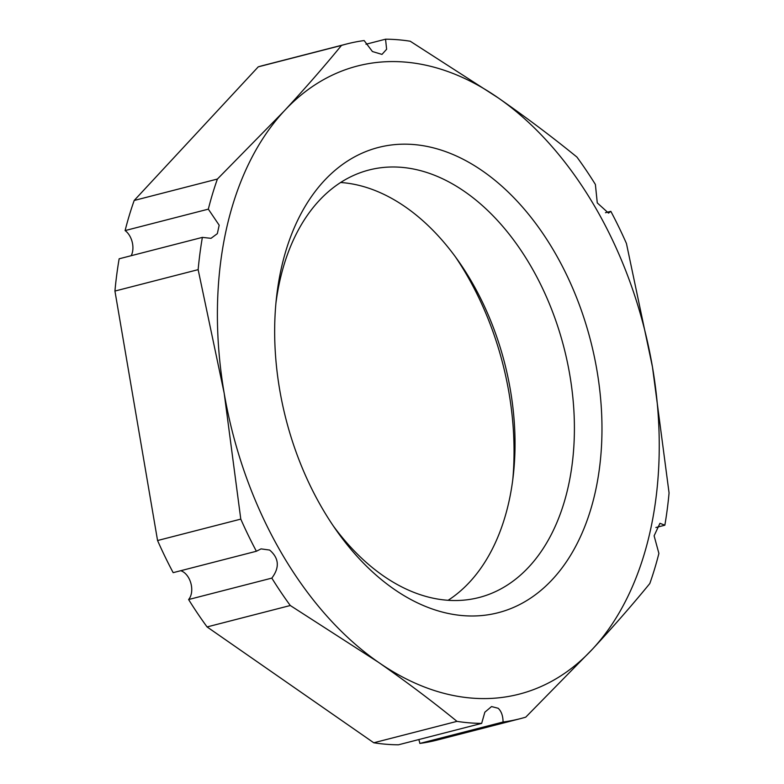 <?xml version="1.0" encoding="UTF-8"?>
<svg xmlns="http://www.w3.org/2000/svg" width="784" height="784" viewBox="0 0 784 784"><rect width="100%" height="100%" fill="white"/><g stroke="black" fill="none" stroke-linecap="round" stroke-linejoin="round"><path stroke-width="1.18" d="M503.063 722.025A348.331 228.056 75.6 0 0 520.419 718.634L437.207 740.047A348.331 228.056 -104.4 0 1 419.852 743.438L503.063 722.025C502.995 715.821 501.368 711.235 498.163 708.266L491.539 706.56L484.845 712.195L481.66 723.387L398.448 744.8A348.331 228.056 -104.4 0 1 373.772 742.771L207.074 626.926A348.331 228.056 -104.4 0 1 188.611 599.535A16.219 10.613 75.6 0 0 183.701 572.193A16.219 10.613 75.6 0 0 180.722 570.713M419.852 743.438A16.219 10.613 75.6 0 0 418.783 739.567M520.419 718.634A348.331 228.056 75.6 0 0 525.75 717.154L592.488 649.132A324.311 212.327 75.6 0 0 652.464 366.99A324.311 212.327 75.6 0 0 498.291 97.941A324.311 212.327 75.6 0 0 284.151 111.024L217.403 179.046L134.191 200.469L258.25 66.846A348.331 228.056 -104.4 0 1 263.581 65.366L346.793 43.953A348.331 228.056 75.6 0 0 341.471 45.433C323.929 66.856 304.819 88.729 284.151 111.024A324.311 212.327 75.6 0 0 224.175 393.166A324.311 212.327 75.6 0 0 378.349 662.225A324.311 212.327 75.6 0 0 592.488 649.132C613.157 626.837 632.267 604.964 649.809 583.531A348.331 228.056 75.6 0 0 658.893 553.426L654.111 535.815L659.942 523.3L664.852 525.202A348.331 228.056 75.6 0 0 669.066 492.94L652.464 366.99L626.436 243.471A348.331 228.056 75.6 0 0 610.834 211.337L608.511 213.111L597.271 202.899L595.389 184.465A348.331 228.056 75.6 0 0 576.926 157.074C552.318 137.024 526.103 117.316 498.291 97.941L410.228 41.229A348.331 228.056 75.6 0 0 385.552 39.2L386.62 49.265L381.984 54.4L372.42 51.528L364.148 40.562A348.331 228.056 75.6 0 0 346.793 43.953M217.403 179.046A348.331 228.056 75.6 0 0 208.328 209.152L219.177 225.204L217.335 233.652L211.014 238.326L202.37 237.385A348.331 228.056 75.6 0 0 198.146 269.647L224.175 393.166L240.786 519.116A348.331 228.056 75.6 0 0 256.388 551.25L261.052 548.878L269.657 550.064C279.065 558.188 279.78 567.538 271.823 578.112A348.331 228.056 75.6 0 0 290.286 605.513L378.349 662.225C406.161 681.6 432.376 701.308 456.984 721.358A348.331 228.056 75.6 0 0 481.66 723.387M131.173 255.711A16.219 10.613 75.6 0 0 125.107 230.574A348.331 228.056 -104.4 0 1 134.191 200.469M256.388 551.25L173.166 572.663A348.331 228.056 -104.4 0 1 157.564 540.529L114.934 291.06A348.331 228.056 -104.4 0 1 119.148 258.798L202.37 237.385M512.775 479.73A240.227 157.28 75.6 0 0 455.426 256.868M208.328 209.152L125.107 230.574M393.901 589.078A240.227 157.28 -104.4 0 1 336.326 530.317A240.227 157.28 -104.4 0 1 276.468 297.744A240.227 157.28 -104.4 0 1 482.748 171.088A240.227 157.28 -104.4 0 1 595.83 489.549A240.227 157.28 -104.4 0 1 393.901 589.078M655.865 527.514L664.852 525.202M610.834 211.337L605.464 212.719M258.25 66.846L341.471 45.433M385.552 39.2L365.991 44.237M207.074 626.926L290.286 605.513M271.823 578.112L188.611 599.535M240.786 519.116L157.564 540.529M114.934 291.06L198.146 269.647M456.984 721.358L373.772 742.771M275.939 303.055A220.725 144.511 -104.4 0 1 369.029 170.001A220.725 144.511 -104.4 0 1 464.853 191.727A220.725 144.511 -104.4 0 1 574.221 417.813A220.725 144.511 -104.4 0 1 479.053 597.516A220.725 144.511 -104.4 0 1 383.229 575.779A220.725 144.511 -104.4 0 1 333.288 525.917M448.115 600.289A220.725 144.511 75.6 0 0 513.373 474.683A220.725 144.511 75.6 0 0 458.385 260.994A220.725 144.511 75.6 0 0 405.485 207.005A220.725 144.511 75.6 0 0 340.599 182.496"/></g></svg>
